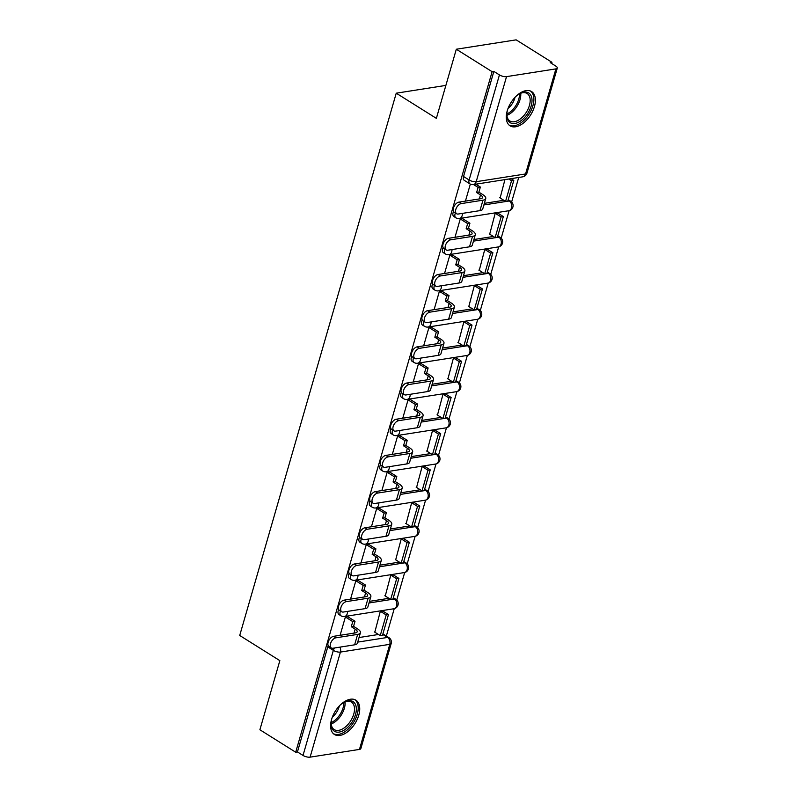 <?xml version="1.0" encoding="UTF-8"?>
<svg xmlns="http://www.w3.org/2000/svg" width="797" height="797" viewBox="0 0 797 797"><rect width="100%" height="100%" fill="white"/><g stroke="black" fill="none" stroke-linecap="round" stroke-linejoin="round"><path stroke-width="1.2" d="M338.675 609.466A5.19 2.979 122.1 0 0 338.207 610.691A5.19 2.979 122.1 0 0 338.944 614.537L340.927 615.782A5.19 2.979 -57.9 0 1 340.189 611.927A5.19 2.979 -57.9 0 1 340.528 611M349.126 573.282A5.19 2.979 122.1 0 0 348.658 574.507A5.19 2.979 122.1 0 0 349.385 578.353L351.367 579.598A5.19 2.979 -57.9 0 1 350.63 575.743A5.19 2.979 -57.9 0 1 350.969 574.816M359.567 537.098A5.19 2.979 122.1 0 0 359.098 538.324A5.19 2.979 122.1 0 0 359.836 542.169L361.808 543.415A5.19 2.979 -57.9 0 1 361.081 539.559A5.19 2.979 -57.9 0 1 361.41 538.633M370.007 500.914A5.19 2.979 122.1 0 0 369.539 502.14A5.19 2.979 122.1 0 0 370.276 505.985L372.259 507.231A5.19 2.979 -57.9 0 1 371.522 503.385A5.19 2.979 -57.9 0 1 371.86 502.449M380.448 464.741A5.19 2.979 122.1 0 0 379.99 465.956A5.19 2.979 122.1 0 0 380.717 469.802L382.699 471.047A5.19 2.979 -57.9 0 1 381.962 467.201A5.19 2.979 -57.9 0 1 382.301 466.265M390.899 428.557A5.19 2.979 122.1 0 0 390.43 429.772A5.19 2.979 122.1 0 0 391.168 433.618L393.14 434.863A5.19 2.979 -57.9 0 1 392.413 431.018A5.19 2.979 -57.9 0 1 392.742 430.081M401.339 392.373A5.19 2.979 122.1 0 0 400.871 393.588A5.19 2.979 122.1 0 0 401.608 397.434L403.581 398.679A5.19 2.979 -57.9 0 1 402.854 394.834A5.19 2.979 -57.9 0 1 403.192 393.897M411.78 356.189A5.19 2.979 122.1 0 0 411.322 357.405A5.19 2.979 122.1 0 0 412.049 361.25L414.032 362.496A5.19 2.979 -57.9 0 1 413.294 358.65A5.19 2.979 -57.9 0 1 413.633 357.714M422.231 320.005A5.19 2.979 122.1 0 0 421.762 321.221A5.19 2.979 122.1 0 0 422.49 325.066L424.472 326.312A5.19 2.979 -57.9 0 1 423.745 322.466A5.19 2.979 -57.9 0 1 424.074 321.53M432.671 283.822A5.19 2.979 122.1 0 0 432.203 285.037A5.19 2.979 122.1 0 0 432.94 288.883L434.913 290.128A5.19 2.979 -57.9 0 1 434.186 286.282A5.19 2.979 -57.9 0 1 434.524 285.346M443.112 247.638A5.19 2.979 122.1 0 0 442.654 248.853A5.19 2.979 122.1 0 0 443.381 252.709L445.364 253.944A5.19 2.979 -57.9 0 1 444.626 250.099A5.19 2.979 -57.9 0 1 444.965 249.162M453.563 211.454A5.19 2.979 122.1 0 0 453.094 212.669A5.19 2.979 122.1 0 0 453.822 216.525L455.804 217.76A5.19 2.979 -57.9 0 1 455.077 213.915A5.19 2.979 -57.9 0 1 455.406 212.978M534.438 106.569A20.234 11.616 122.1 0 0 531.579 91.565A20.234 11.616 122.1 0 0 507.231 110.843A20.234 11.616 122.1 0 0 510.08 125.846A20.234 11.616 122.1 0 0 534.438 106.569M358.77 715.188A20.234 11.616 122.1 0 0 355.91 700.184A20.234 11.616 122.1 0 0 331.562 719.462A20.234 11.616 122.1 0 0 334.411 734.465A20.234 11.616 122.1 0 0 358.77 715.188M386.346 636.046L394.246 608.679M396.747 600.011L404.687 572.505M407.197 563.828L415.137 536.321M417.638 527.644L425.578 500.137M428.079 491.46L436.019 463.954M438.529 455.276L446.469 427.77M448.97 419.092L456.91 391.586M459.411 382.909L467.351 355.402M469.861 346.725L477.792 319.218M480.302 310.541L488.242 283.035M490.743 274.357L498.683 246.851M501.183 238.173L509.124 210.667M511.634 201.99L518.717 177.452M551.614 63.461L551.952 62.305L550.209 62.574L555.788 66.081A5.19 1.893 16.1 0 1 557.282 68.064A5.19 1.893 16.1 0 1 555.898 68.881L506.533 76.632L476.198 181.696L525.562 173.955L555.898 68.881M456.312 49.235L492.118 71.69L295.697 752.219L259.892 729.763L279.847 660.643L239.718 635.478L396.239 93.189L436.367 118.354L456.312 49.235L516.147 39.85L551.952 62.305M359.039 637.54L378.475 634.482M359.467 749.409L389.793 644.335A5.19 1.893 16.1 0 0 391.188 643.518L360.852 748.582A5.19 1.893 -163.9 0 1 359.467 749.409L310.103 757.15A5.19 1.893 -163.9 0 1 303.019 755.436L333.345 650.372A5.19 2.979 -57.9 0 1 334.471 647.991M295.697 752.219L297.44 751.94L303.019 755.436M493.861 71.421L463.535 176.486A5.19 2.979 122.1 0 0 464.272 180.341L469.851 183.838A5.19 2.979 -57.9 0 1 469.114 179.992L499.44 74.918L493.861 71.421L492.118 71.69M499.44 74.918A5.19 1.893 16.1 0 0 506.533 76.632M504.929 179.624L500.127 197.985M497.776 213.078L495.186 213.377L489.687 234.169M462.818 218.786L460.307 218.846L454.977 237.297M487.326 249.262L484.745 249.561L479.246 270.352M452.377 254.97L449.857 255.03L444.537 273.481M476.885 285.446L474.305 285.744L468.805 306.536M441.937 291.154L439.416 291.214L434.096 309.664M466.444 321.629L463.854 321.928L458.355 342.72M431.486 327.338L428.975 327.398L423.645 345.838M455.994 357.813L453.413 358.112L447.914 378.904M421.045 363.522L418.525 363.581L413.205 382.022M445.553 393.997L442.973 394.296L437.473 415.088M410.604 399.705L408.084 399.765L402.764 418.206M435.112 430.181L432.532 430.48L427.023 451.271M400.154 435.889L397.643 435.949L392.313 454.39M424.671 466.365L422.081 466.653L416.582 487.455M389.713 472.073L387.193 472.133L381.873 490.573M414.221 502.548L411.641 502.837L406.141 523.639M379.272 508.257L376.752 508.317L371.432 526.757M403.78 538.732L401.2 539.021L395.691 559.813M368.822 544.431L366.311 544.5L360.981 562.941M393.339 574.916L390.749 575.205L385.25 595.997M358.381 580.614L355.87 580.684L350.541 599.125M382.889 611.1L380.308 611.389L374.809 632.18M347.94 616.798L345.42 616.868L340.1 635.309M369.479 601.356L388.926 598.308M379.93 565.173L399.367 562.124M390.371 528.989L409.807 525.94M400.811 492.805L420.258 489.757M411.262 456.621L430.699 453.573M421.703 420.437L441.139 417.389M432.143 384.254L451.58 381.205M442.584 348.07L462.031 345.021M453.035 311.886L472.472 308.837M463.475 275.702L482.912 272.654M473.916 239.518L493.363 236.47M484.367 203.335L503.804 200.286M445.872 85.409L396.239 93.189M470.33 184.107L465.428 201.113M369.011 602.98L394.385 598.995A5.19 2.979 -57.9 0 1 395.8 599.244L393.818 597.999A5.19 2.979 122.1 0 0 393.32 597.79M379.462 566.797L404.826 562.812A5.19 2.979 -57.9 0 1 406.241 563.061L404.268 561.815A5.19 2.979 122.1 0 0 403.76 561.606M389.902 530.613L415.267 526.628A5.19 2.979 -57.9 0 1 416.692 526.877L414.709 525.631A5.19 2.979 122.1 0 0 414.211 525.422M400.343 494.429L425.718 490.444A5.19 2.979 -57.9 0 1 427.132 490.693L425.15 489.448A5.19 2.979 122.1 0 0 424.652 489.238M410.784 458.245L436.158 454.26A5.19 2.979 -57.9 0 1 437.573 454.509L435.6 453.264A5.19 2.979 122.1 0 0 435.092 453.055M421.234 422.061L446.599 418.086A5.19 2.979 -57.9 0 1 448.024 418.325L446.041 417.08A5.19 2.979 122.1 0 0 445.543 416.871M431.675 385.878L457.05 381.902A5.19 2.979 -57.9 0 1 458.464 382.142L456.482 380.906A5.19 2.979 122.1 0 0 455.984 380.687M442.116 349.694L467.49 345.719A5.19 2.979 -57.9 0 1 468.905 345.958L466.932 344.722A5.19 2.979 122.1 0 0 466.424 344.503M452.566 313.51L477.931 309.535A5.19 2.979 -57.9 0 1 479.356 309.774L477.373 308.539A5.19 2.979 122.1 0 0 476.875 308.319M463.007 277.326L488.382 273.351A5.19 2.979 -57.9 0 1 489.796 273.59L487.814 272.355A5.19 2.979 122.1 0 0 487.316 272.136M473.448 241.142L498.822 237.167A5.19 2.979 -57.9 0 1 500.237 237.406L498.255 236.171A5.19 2.979 122.1 0 0 497.756 235.952M483.899 204.959L509.263 200.983A5.19 2.979 -57.9 0 1 510.678 201.223L508.705 199.987A5.19 2.979 122.1 0 0 508.197 199.768M297.44 751.94L327.766 646.875A5.19 2.979 -57.9 0 1 328.234 645.65M357.714 642.113L387.541 637.441A5.19 2.979 -57.9 0 1 388.956 637.68L383.377 634.183A5.19 2.979 122.1 0 0 382.879 633.974M456.651 213.765L454.31 212.291A5.838 3.347 -57.9 0 1 453.931 206.752A5.838 3.347 -57.9 0 1 458.913 202.129L461.254 203.594A5.838 3.347 122.1 0 0 456.273 208.216A5.838 3.347 122.1 0 0 456.651 213.765A5.838 3.347 122.1 0 0 458.245 214.034L479.963 210.627A10.371 3.796 16.1 0 0 482.733 208.993L485.742 198.553A10.371 3.796 16.1 0 0 482.753 194.578L478.887 192.157L480.362 187.056L475.799 184.187M478.887 192.157L476.616 192.515L480.481 194.936A7.004 2.56 -163.9 0 1 482.504 197.616A7.004 2.56 -163.9 0 1 480.631 198.722L458.913 202.129M476.616 192.515L478.09 187.405L480.362 187.056M473.528 184.545L478.09 187.405M499.709 197.716L505.567 201.392L507.838 201.043L513.796 180.391L511.026 178.658M505.567 201.392L511.525 180.75L513.796 180.391M508.765 179.016L511.525 180.75M461.254 203.594L482.972 200.186A10.371 3.796 16.1 0 0 485.742 198.553M515.579 96.726A17.504 10.052 -57.9 0 1 520.052 93.478A17.504 10.052 -57.9 0 1 529.198 93.319A17.504 10.052 -57.9 0 1 527.335 114.031A17.504 10.052 -57.9 0 1 509.592 122.29A17.504 10.052 -57.9 0 1 506.792 114.629A17.504 10.052 -57.9 0 1 507.759 109.189M506.822 114.081A16.209 9.305 122.1 0 0 509.422 120.646A16.209 9.305 122.1 0 0 509.881 120.975A16.209 9.305 122.1 0 0 526.12 112.596A16.209 9.305 122.1 0 0 527.574 93.827A16.209 9.305 122.1 0 0 527.106 93.508A16.209 9.305 122.1 0 0 519.574 93.747M515.021 97.294A12.762 7.332 -57.9 0 1 508.028 108.442M509.004 125.009A20.104 11.537 122.1 0 0 529.009 114.2A20.104 11.537 122.1 0 0 530.643 91.177A20.104 11.537 122.1 0 0 530.364 90.958M339.911 705.345A17.504 10.052 -57.9 0 1 344.384 702.107A17.504 10.052 -57.9 0 1 353.529 701.938A17.504 10.052 -57.9 0 1 351.666 722.65A17.504 10.052 -57.9 0 1 333.923 730.909A17.504 10.052 -57.9 0 1 331.124 723.258A17.504 10.052 -57.9 0 1 332.09 717.808M331.144 722.7A16.209 9.305 122.1 0 0 333.754 729.265A16.209 9.305 122.1 0 0 334.212 729.594A16.209 9.305 122.1 0 0 350.451 721.215A16.209 9.305 122.1 0 0 351.905 702.446A16.209 9.305 122.1 0 0 351.437 702.127A16.209 9.305 122.1 0 0 343.905 702.366M339.353 705.913A12.762 7.332 -57.9 0 1 332.359 717.061M333.335 733.629A20.104 11.537 122.1 0 0 353.34 722.819A20.104 11.537 122.1 0 0 354.974 699.796A20.104 11.537 122.1 0 0 354.695 699.587M446.2 249.939L443.869 248.475A5.838 3.347 -57.9 0 1 443.491 242.936A5.838 3.347 -57.9 0 1 448.472 238.313L450.813 239.777A5.838 3.347 122.1 0 0 445.832 244.4A5.838 3.347 122.1 0 0 446.2 249.939A5.838 3.347 122.1 0 0 447.794 250.218L469.513 246.811A10.371 3.796 16.1 0 0 472.292 245.177L475.301 234.736A10.371 3.796 16.1 0 0 472.312 230.761L468.437 228.34L469.911 223.24L462.399 218.517M468.437 228.34L466.175 228.699L470.041 231.12A7.004 2.56 -163.9 0 1 472.063 233.8A7.004 2.56 -163.9 0 1 470.19 234.906L448.472 238.313M466.175 228.699L467.65 223.588L469.911 223.24M460.267 218.966L467.65 223.588M489.268 233.9L495.126 237.576L497.388 237.217L503.355 216.575L497.637 212.988M495.126 237.576L501.084 216.933L503.355 216.575M495.365 213.347L501.084 216.933M450.813 239.777L472.531 236.37A10.371 3.796 16.1 0 0 475.301 234.736M435.76 286.123L433.419 284.659A5.838 3.347 -57.9 0 1 433.05 279.119A5.838 3.347 -57.9 0 1 438.031 274.497L440.372 275.961A5.838 3.347 122.1 0 0 435.391 280.584A5.838 3.347 122.1 0 0 435.76 286.123A5.838 3.347 122.1 0 0 437.354 286.402L459.072 282.995A10.371 3.796 16.1 0 0 461.842 281.361L464.86 270.92A10.371 3.796 16.1 0 0 461.862 266.945L457.996 264.524L459.47 259.423L451.949 254.701M457.996 264.524L455.735 264.883L459.6 267.304A7.004 2.56 -163.9 0 1 461.612 269.984A7.004 2.56 -163.9 0 1 459.749 271.09L438.031 274.497M455.735 264.883L457.199 259.772L459.47 259.423M449.827 255.15L457.199 259.772M478.818 270.083L484.686 273.76L486.947 273.401L492.905 252.759L487.186 249.172M484.686 273.76L490.643 253.117L492.905 252.759M484.925 249.531L490.643 253.117M440.372 275.961L462.081 272.554A10.371 3.796 16.1 0 0 464.86 270.92M425.319 322.307L422.978 320.842A5.838 3.347 -57.9 0 1 422.609 315.303A5.838 3.347 -57.9 0 1 427.581 310.681L429.922 312.145A5.838 3.347 122.1 0 0 424.94 316.768A5.838 3.347 122.1 0 0 425.319 322.307A5.838 3.347 122.1 0 0 426.913 322.586L448.631 319.179A10.371 3.796 16.1 0 0 451.401 317.545L454.41 307.104A10.371 3.796 16.1 0 0 451.421 303.129L447.555 300.708L449.03 295.607L441.508 290.885M447.555 300.708L445.284 301.057L449.159 303.488A7.004 2.56 -163.9 0 1 451.172 306.168A7.004 2.56 -163.9 0 1 449.299 307.273L427.581 310.681M445.284 301.057L446.758 295.956L449.03 295.607M439.386 291.333L446.758 295.956M468.377 306.267L474.235 309.943L476.506 309.585L482.464 288.942L476.745 285.356M474.235 309.943L480.192 289.301L482.464 288.942M474.474 285.715L480.192 289.301M429.922 312.145L451.64 308.738A10.371 3.796 16.1 0 0 454.41 307.104M414.878 358.491L412.537 357.026A5.838 3.347 -57.9 0 1 412.159 351.487A5.838 3.347 -57.9 0 1 417.14 346.864L419.481 348.329A5.838 3.347 122.1 0 0 414.5 352.951A5.838 3.347 122.1 0 0 414.878 358.491A5.838 3.347 122.1 0 0 416.472 358.77L438.181 355.362A10.371 3.796 16.1 0 0 440.96 353.729L443.969 343.288A10.371 3.796 16.1 0 0 440.98 339.313L437.115 336.892L438.579 331.781L431.067 327.069M437.115 336.892L434.843 337.241L438.709 339.671A7.004 2.56 -163.9 0 1 440.731 342.351A7.004 2.56 -163.9 0 1 438.858 343.457L417.14 346.864M434.843 337.241L436.318 332.14L438.579 331.781M428.935 327.517L436.318 332.14M457.936 342.451L463.794 346.127L466.066 345.768L472.023 325.126L466.305 321.54M463.794 346.127L469.752 325.485L472.023 325.126M464.033 321.898L469.752 325.485M419.481 348.329L441.199 344.922A10.371 3.796 16.1 0 0 443.969 343.288M404.428 394.674L402.087 393.21A5.838 3.347 -57.9 0 1 401.718 387.671A5.838 3.347 -57.9 0 1 406.699 383.048L409.04 384.513A5.838 3.347 122.1 0 0 404.059 389.135A5.838 3.347 122.1 0 0 404.428 394.674A5.838 3.347 122.1 0 0 406.022 394.953L427.74 391.546A10.371 3.796 16.1 0 0 430.51 389.912L433.528 379.472A10.371 3.796 16.1 0 0 430.539 375.497L426.664 373.076L428.138 367.965L420.617 363.253M426.664 373.076L424.402 373.424L428.268 375.855A7.004 2.56 -163.9 0 1 430.29 378.535A7.004 2.56 -163.9 0 1 428.417 379.641L406.699 383.048M424.402 373.424L425.867 368.324L428.138 367.965M418.495 363.701L425.867 368.324M447.486 378.635L453.354 382.311L455.615 381.952L461.573 361.31L455.854 357.723M453.354 382.311L459.311 361.669L461.573 361.31M453.593 358.082L459.311 361.669M409.04 384.513L430.759 381.105A10.371 3.796 16.1 0 0 433.528 379.472M393.987 430.858L391.646 429.394A5.838 3.347 -57.9 0 1 391.277 423.855A5.838 3.347 -57.9 0 1 396.258 419.232L398.59 420.696A5.838 3.347 122.1 0 0 393.608 425.319A5.838 3.347 122.1 0 0 393.987 430.858A5.838 3.347 122.1 0 0 395.581 431.137L417.299 427.73A10.371 3.796 16.1 0 0 420.069 426.086L423.077 415.655A10.371 3.796 16.1 0 0 420.089 411.68L416.223 409.26L417.698 404.149L410.176 399.436M416.223 409.26L413.952 409.608L417.827 412.039A7.004 2.56 -163.9 0 1 419.84 414.719A7.004 2.56 -163.9 0 1 417.967 415.825L396.258 419.232M413.952 409.608L415.426 404.507L417.698 404.149M408.054 399.885L415.426 404.507M437.045 414.819L442.903 418.495L445.174 418.136L451.132 397.494L445.413 393.907M442.903 418.495L448.86 397.852L451.132 397.494M443.142 394.266L448.86 397.852M398.59 420.696L420.308 417.289A10.371 3.796 16.1 0 0 423.077 415.655M383.546 467.042L381.205 465.578A5.838 3.347 -57.9 0 1 380.827 460.038A5.838 3.347 -57.9 0 1 385.808 455.416L388.149 456.88A5.838 3.347 122.1 0 0 383.168 461.503A5.838 3.347 122.1 0 0 383.546 467.042A5.838 3.347 122.1 0 0 385.14 467.321L406.859 463.914A10.371 3.796 16.1 0 0 409.628 462.27L412.637 451.839A10.371 3.796 16.1 0 0 409.648 447.864L405.783 445.433L407.247 440.333L399.735 435.62M405.783 445.433L403.511 445.792L407.377 448.223A7.004 2.56 -163.9 0 1 409.399 450.903A7.004 2.56 -163.9 0 1 407.526 452.009L385.808 455.416M403.511 445.792L404.986 440.691L407.247 440.333M397.603 436.069L404.986 440.691M426.604 451.002L432.462 454.679L434.734 454.32L440.691 433.678L434.973 430.091M432.462 454.679L438.42 434.036L440.691 433.678M432.701 430.45L438.42 434.036M388.149 456.88L409.867 453.473A10.371 3.796 16.1 0 0 412.637 451.839M373.096 503.226L370.764 501.761A5.838 3.347 -57.9 0 1 370.386 496.222A5.838 3.347 -57.9 0 1 375.367 491.6L377.708 493.064A5.838 3.347 122.1 0 0 372.727 497.687A5.838 3.347 122.1 0 0 373.096 503.226A5.838 3.347 122.1 0 0 374.69 503.505L396.408 500.098A10.371 3.796 16.1 0 0 399.177 498.454L402.196 488.023A10.371 3.796 16.1 0 0 399.207 484.048L395.332 481.617L396.806 476.516L389.295 471.804M395.332 481.617L393.07 481.976L396.936 484.407A7.004 2.56 -163.9 0 1 398.958 487.087A7.004 2.56 -163.9 0 1 397.085 488.192L375.367 491.6M393.07 481.976L394.545 476.875L396.806 476.516M387.163 472.252L394.545 476.875M416.164 487.186L422.021 490.862L424.283 490.504L430.241 469.861L424.522 466.275M422.021 490.862L427.979 470.22L430.241 469.861M422.261 466.634L427.979 470.22M377.708 493.064L399.427 489.657A10.371 3.796 16.1 0 0 402.196 488.023M362.655 539.41L360.314 537.945A5.838 3.347 -57.9 0 1 359.945 532.396A5.838 3.347 -57.9 0 1 364.926 527.783L367.258 529.248A5.838 3.347 122.1 0 0 362.276 533.87A5.838 3.347 122.1 0 0 362.655 539.41A5.838 3.347 122.1 0 0 364.249 539.689L385.967 536.281A10.371 3.796 16.1 0 0 388.737 534.638L391.755 524.207A10.371 3.796 16.1 0 0 388.757 520.232L384.891 517.801L386.366 512.7L378.844 507.988M384.891 517.801L382.62 518.16L386.495 520.59A7.004 2.56 -163.9 0 1 388.508 523.27A7.004 2.56 -163.9 0 1 386.645 524.376L364.926 527.783M382.62 518.16L384.094 513.059L386.366 512.7M376.722 508.436L384.094 513.059M405.713 523.37L411.571 527.046L413.842 526.687L419.8 506.045L414.081 502.459M411.571 527.046L417.528 506.404L419.8 506.045M411.81 502.817L417.528 506.404M367.258 529.248L388.976 525.841A10.371 3.796 16.1 0 0 391.755 524.207M352.214 575.593L349.873 574.129A5.838 3.347 -57.9 0 1 349.494 568.58A5.838 3.347 -57.9 0 1 354.476 563.967L356.817 565.432A5.838 3.347 122.1 0 0 351.836 570.054A5.838 3.347 122.1 0 0 352.214 575.593A5.838 3.347 122.1 0 0 353.808 575.872L375.526 572.455A10.371 3.796 16.1 0 0 378.296 570.821L381.305 560.391A10.371 3.796 16.1 0 0 378.316 556.416L374.451 553.985L375.925 548.884L368.403 544.172M374.451 553.985L372.179 554.343L376.045 556.774A7.004 2.56 -163.9 0 1 378.067 559.454A7.004 2.56 -163.9 0 1 376.194 560.56L354.476 563.967M372.179 554.343L373.654 549.243L375.925 548.884M366.271 544.61L373.654 549.243M395.272 559.554L401.13 563.23L403.402 562.871L409.359 542.229L403.641 538.642M401.13 563.23L407.088 542.588L409.359 542.229M401.369 539.001L407.088 542.588M356.817 565.432L378.535 562.024A10.371 3.796 16.1 0 0 381.305 560.391M341.764 611.777L339.432 610.313A5.838 3.347 -57.9 0 1 339.054 604.764A5.838 3.347 -57.9 0 1 344.035 600.151L346.376 601.615A5.838 3.347 122.1 0 0 341.395 606.238A5.838 3.347 122.1 0 0 341.764 611.777A5.838 3.347 122.1 0 0 343.358 612.046L365.076 608.639A10.371 3.796 16.1 0 0 367.855 607.005L370.864 596.564A10.371 3.796 16.1 0 0 367.875 592.599L364 590.169L365.474 585.068L357.963 580.355M364 590.169L361.738 590.527L365.604 592.948A7.004 2.56 -163.9 0 1 367.626 595.638A7.004 2.56 -163.9 0 1 365.753 596.734L344.035 600.151M361.738 590.527L363.213 585.426L365.474 585.068M355.831 580.794L363.213 585.426M384.831 595.738L390.689 599.414L392.951 599.055L398.908 578.413L393.19 574.826M390.689 599.414L396.647 578.771L398.908 578.413M390.928 575.185L396.647 578.771M346.376 601.615L368.094 598.208A10.371 3.796 16.1 0 0 370.864 596.564M331.323 647.961L328.982 646.497A5.838 3.347 -57.9 0 1 328.613 640.947A5.838 3.347 -57.9 0 1 333.594 636.325L335.935 637.799A5.838 3.347 122.1 0 0 330.954 642.422A5.838 3.347 122.1 0 0 331.323 647.961A5.838 3.347 122.1 0 0 332.917 648.23L354.635 644.823A10.371 3.796 16.1 0 0 357.405 643.189L360.423 632.748A10.371 3.796 16.1 0 0 357.425 628.783L353.559 626.352L355.034 621.252L347.512 616.539M353.559 626.352L351.288 626.711L355.163 629.132A7.004 2.56 -163.9 0 1 357.176 631.822A7.004 2.56 -163.9 0 1 355.313 632.918L333.594 636.325M351.288 626.711L352.762 621.61L355.034 621.252M345.39 616.978L352.762 621.61M374.381 631.921L380.239 635.598L382.51 635.239L388.468 614.597L382.749 611.01M380.239 635.598L386.206 614.945L388.468 614.597M380.488 611.359L386.206 614.945M335.935 637.799L357.644 634.392A10.371 3.796 16.1 0 0 360.423 632.748M382.739 634.432L387.541 637.441A5.19 3.796 -98.9 0 1 389.793 644.335L340.429 652.076L310.103 757.15M393.19 598.248L394.385 598.995A5.19 3.796 -98.9 0 1 396.647 605.889A5.19 3.796 -98.9 0 1 393.848 608.759A5.19 5.19 0 0 0 395.8 599.244M403.631 562.064L404.826 562.812A5.19 3.796 -98.9 0 1 407.088 569.706A5.19 3.796 -98.9 0 1 404.288 572.575A5.19 5.19 0 0 0 406.241 563.061M414.071 525.881L415.267 526.628A5.19 3.796 -98.9 0 1 417.528 533.532A5.19 3.796 -98.9 0 1 414.739 536.391A5.19 5.19 0 0 0 416.692 526.877M424.522 489.697L425.718 490.444A5.19 3.796 -98.9 0 1 427.979 497.348A5.19 3.796 -98.9 0 1 425.18 500.207A5.19 5.19 0 0 0 427.132 490.693M434.963 453.513L436.158 454.26A5.19 3.796 -98.9 0 1 438.42 461.164A5.19 3.796 -98.9 0 1 435.62 464.033A5.19 5.19 0 0 0 437.573 454.509M445.403 417.329L446.599 418.086A5.19 3.796 -98.9 0 1 448.86 424.98A5.19 3.796 -98.9 0 1 446.071 427.85A5.19 5.19 0 0 0 448.024 418.325M455.854 381.145L457.05 381.902A5.19 3.796 -98.9 0 1 459.301 388.797A5.19 3.796 -98.9 0 1 456.512 391.666A5.19 5.19 0 0 0 458.464 382.142M466.295 344.962L467.49 345.719A5.19 3.796 -98.9 0 1 469.752 352.613A5.19 3.796 -98.9 0 1 466.952 355.482A5.19 5.19 0 0 0 468.905 345.958M476.736 308.778L477.931 309.535A5.19 3.796 -98.9 0 1 480.192 316.429A5.19 3.796 -98.9 0 1 477.403 319.298A5.19 5.19 0 0 0 479.356 309.774M487.186 272.604L488.382 273.351A5.19 3.796 -98.9 0 1 490.633 280.245A5.19 3.796 -98.9 0 1 487.844 283.114A5.19 5.19 0 0 0 489.796 273.59M497.627 236.42L498.822 237.167A5.19 3.796 -98.9 0 1 501.084 244.061A5.19 3.796 -98.9 0 1 498.284 246.931A5.19 5.19 0 0 0 500.237 237.406M508.068 200.236L509.263 200.983A5.19 3.796 -98.9 0 1 511.525 207.878A5.19 3.796 -98.9 0 1 508.725 210.747A5.19 5.19 0 0 0 510.678 201.223M508.725 210.747L459.361 218.488A5.19 3.796 -98.9 0 0 462.16 215.628A5.19 3.796 81.1 0 0 462.38 213.387M498.284 246.931L448.92 254.671A5.19 3.796 -98.9 0 0 451.72 251.812A5.19 3.796 81.1 0 0 451.939 249.571M487.844 283.114L438.48 290.855A5.19 3.796 -98.9 0 0 441.269 287.986A5.19 3.796 81.1 0 0 441.498 285.754M477.403 319.298L428.029 327.039A5.19 3.796 -98.9 0 0 430.828 324.17A5.19 3.796 81.1 0 0 431.047 321.938M466.952 355.482L417.588 363.223A5.19 3.796 -98.9 0 0 420.388 360.354A5.19 3.796 81.1 0 0 420.607 358.122M456.512 391.666L407.147 399.407A5.19 3.796 -98.9 0 0 409.937 396.537A5.19 3.796 81.1 0 0 410.166 394.306M446.071 427.85L396.707 435.59A5.19 3.796 -98.9 0 0 399.496 432.721A5.19 3.796 81.1 0 0 399.725 430.49M435.62 464.033L386.256 471.774A5.19 3.796 -98.9 0 0 389.056 468.905A5.19 3.796 81.1 0 0 389.275 466.663M425.18 500.207L375.815 507.958A5.19 3.796 -98.9 0 0 378.605 505.089A5.19 3.796 81.1 0 0 378.834 502.847M414.739 536.391L365.375 544.142A5.19 3.796 -98.9 0 0 368.164 541.273A5.19 3.796 81.1 0 0 368.393 539.031M404.288 572.575L354.924 580.326A5.19 3.796 -98.9 0 0 357.723 577.456A5.19 3.796 81.1 0 0 357.943 575.215M393.848 608.759L344.483 616.509A5.19 3.796 -98.9 0 0 347.283 613.64A5.19 3.796 81.1 0 0 347.502 611.399M463.535 176.486L469.114 179.992A5.19 1.893 -163.9 0 0 476.198 181.696A5.19 3.796 81.1 0 1 473.408 184.565L522.772 176.824A5.19 5.19 0 0 0 526.956 173.138L557.282 68.064M327.766 646.875L333.345 650.372A5.19 1.893 -163.9 0 0 340.429 652.076A5.19 3.796 -98.9 0 0 339.901 647.134M526.956 173.138A5.19 1.893 16.1 0 1 525.562 173.955A5.19 3.796 81.1 0 1 522.772 176.824M480.481 194.936L479.336 198.931M482.972 200.186L479.963 210.627M520.73 93.259A16.209 9.305 -57.9 0 1 506.882 115.346M506.822 114.021A15.681 9.006 122.1 0 0 519.514 93.777M345.061 701.878A16.209 9.305 -57.9 0 1 331.213 723.965M331.153 722.64A15.681 9.006 122.1 0 0 343.846 702.396M470.041 231.12L468.895 235.115M472.531 236.37L469.513 246.811M459.6 267.304L458.444 271.289M462.081 272.554L459.072 282.995M449.159 303.488L448.004 307.473M451.64 308.738L448.631 319.179M438.709 339.671L437.563 343.656M441.199 344.922L438.181 355.362M428.268 375.855L427.112 379.84M430.759 381.105L427.74 391.546M417.827 412.039L416.672 416.024M420.308 417.289L417.299 427.73M407.377 448.223L406.231 452.208M409.867 453.473L406.859 463.914M396.936 484.407L395.78 488.392M399.427 489.657L396.408 500.098M386.495 520.59L385.34 524.575M388.976 525.841L385.967 536.281M376.045 556.774L374.899 560.759M378.535 562.024L375.526 572.455M365.604 592.948L364.448 596.943M368.094 598.208L365.076 608.639M355.163 629.132L354.007 633.127M357.644 634.392L354.635 644.823M455.804 217.76A5.19 5.19 0 0 0 459.361 218.488M445.364 253.944A5.19 5.19 0 0 0 448.92 254.671M434.913 290.128A5.19 5.19 0 0 0 438.48 290.855M424.472 326.312A5.19 5.19 0 0 0 428.029 327.039M414.032 362.496A5.19 5.19 0 0 0 417.588 363.223M403.581 398.679A5.19 5.19 0 0 0 407.147 399.407M393.14 434.863A5.19 5.19 0 0 0 396.707 435.59M382.699 471.047A5.19 5.19 0 0 0 386.256 471.774M372.259 507.231A5.19 5.19 0 0 0 375.815 507.958M361.808 543.415A5.19 5.19 0 0 0 365.375 544.142M351.367 579.598A5.19 5.19 0 0 0 354.924 580.326M340.927 615.782A5.19 5.19 0 0 0 344.483 616.509M391.188 643.518A5.19 5.19 0 0 0 388.956 637.68M469.851 183.838A5.19 5.19 0 0 0 473.408 184.565"/></g></svg>
